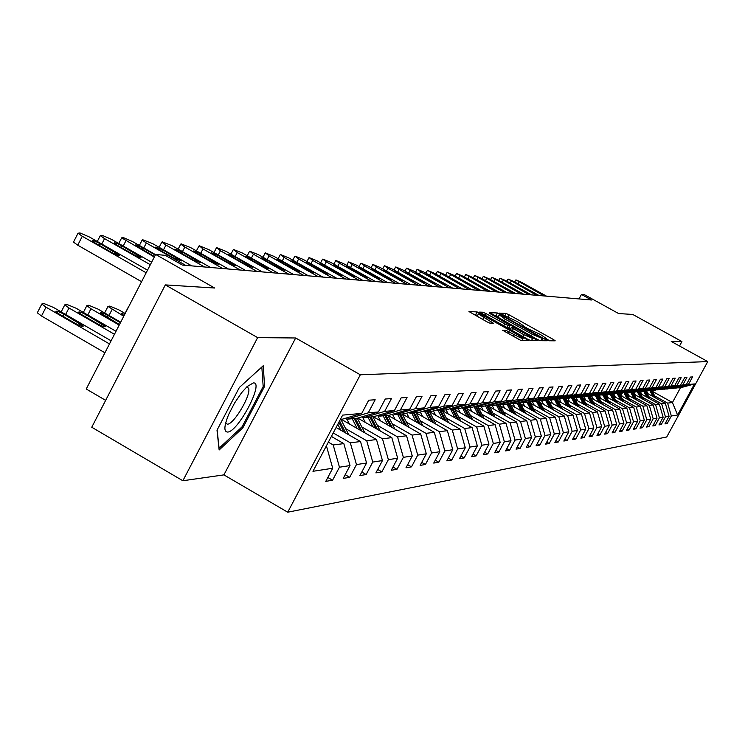 <?xml version="1.0" encoding="UTF-8"?>
<svg xmlns="http://www.w3.org/2000/svg" width="745" height="745" viewBox="0 0 745 745"><rect width="100%" height="100%" fill="white"/><g stroke="black" fill="none" stroke-linecap="round" stroke-linejoin="round"><path stroke-width="1.12" d="M546.97 339.785L549.121 340.763L555.211 340.819L553.312 339.45L509.105 314.828L506.051 313.431L499.401 313.114L517.347 321.617L523.558 325.835L522.45 325.956L523.81 326.887L540.349 334.43L546.644 338.705L545.582 338.845L546.97 339.785M502.661 330.268L521.025 340.53L528.447 340.586L526.501 339.161L477.107 311.922L468.987 311.559L486.792 321.756L490.061 323.228L493.497 323.302L478.392 313.952C479.054 313.636 482.015 314.902 487.267 317.733L517.7 334.728L523.111 338.435C522.45 338.733 519.507 337.476 514.301 334.663L505.957 330.352L502.605 330.37M679.514 346.015L681.926 341.555L632.747 314.446L618.62 313.552L584.499 294.722L581.435 294.433L591.502 299.993L182.451 265.09L165.316 255.349L155.64 254.436L86.234 389.011L105.65 400.354M257.64 337.625L182.86 480.749L223.91 474.882L295.672 337.979L257.64 337.625L165.325 284.897L214.653 288.017L155.64 254.436M295.672 337.979L360.31 374.782L707.75 361.586L666.728 436.989L287.728 512.206L360.31 374.782M681.926 341.555L671.254 341.452L707.75 361.586M537.089 339.273L540.218 340.688L547.184 340.744L545.265 339.357L500.472 314.39L497.371 312.974L489.754 312.63L537.089 339.273M537.964 340.67L530.775 340.605L527.581 339.171L479.538 312.099L482.974 312.229L486.168 313.682L507.857 325.453L510.055 325.481L508.081 324.131L489.81 313.477L537.964 340.67M182.86 480.749L91.756 427.239L165.325 284.897M327.828 477.471L332.568 480.218L339.459 467.208L350.01 465.578L343.212 478.42L349.712 477.312L356.464 464.582L366.568 463.017L359.9 475.589L366.14 474.537L372.751 462.068L382.446 460.568L375.899 472.879L381.878 471.864L388.369 459.656L397.662 458.222L391.246 470.281L396.983 469.303L403.352 457.346L412.274 455.968L405.978 467.786L411.491 466.854L417.74 455.121L426.308 453.798L420.133 465.383L425.423 464.489L431.56 452.988L439.801 451.721L433.739 463.083L438.833 462.217L444.858 450.939L452.792 449.71L446.832 460.866L451.74 460.038L457.654 448.965L465.29 447.782L459.442 458.724L464.163 457.924L469.983 447.065L477.34 445.929L471.585 456.666L476.148 455.903L481.857 445.231L488.962 444.132L483.3 454.683L487.696 453.938L493.32 443.461L500.165 442.4L494.606 452.774L498.852 452.057L504.374 441.748L510.986 440.733L505.52 450.921L509.617 450.231L515.056 440.099L521.444 439.122L516.062 449.133L520.019 448.462L525.374 438.507L531.548 437.557L526.249 447.41L530.077 446.758L535.348 436.97L541.326 436.049L536.111 445.743L539.808 445.11L544.995 435.48L550.779 434.586L545.647 444.122L549.233 443.517L554.336 434.037L559.942 433.18L554.876 442.558L558.35 441.971L563.388 432.64L568.808 431.811L563.825 441.049L567.196 440.472L572.151 431.29L577.403 430.48L572.495 439.578L575.764 439.029L580.644 429.977L585.747 429.195L580.904 438.153L584.071 437.613L588.885 428.71L593.83 427.947L589.062 436.775L592.135 436.253L596.875 427.472L601.681 426.736L596.978 435.434L599.958 434.922L604.633 426.28L609.298 425.553L604.661 434.13L607.557 433.637L612.176 425.116L616.702 424.417L612.129 432.864L614.942 432.389L619.495 423.979L623.9 423.3L619.384 431.634L622.122 431.169L626.61 422.89L630.894 422.229L626.443 430.442L629.097 429.986L633.529 421.819L637.692 421.176L633.297 429.278L635.885 428.841L640.262 420.776L644.313 420.152L639.974 428.151L642.497 427.723L646.809 419.77L650.757 419.156L646.474 427.043L648.923 426.634L653.188 418.783L657.025 418.187L652.797 425.972L655.19 425.572L659.39 417.824L663.134 417.247L658.962 424.929L661.29 424.538L665.443 416.893L669.085 416.325L664.968 423.914L667.231 423.533L671.338 415.98L677.587 415.021L694.489 383.954L680.464 387.763L675.193 387.922M332.568 480.218L325.77 481.372L332.717 468.251L312.965 471.296L342.644 415.114L361.725 413.419L368.71 400.214L375.173 399.748L368.235 412.842L378.432 411.948L385.277 399.022L391.46 398.575L384.662 411.389L394.431 410.523L401.136 397.886L407.059 397.458L400.4 410.001L409.75 409.173L416.325 396.787L422.005 396.377L415.477 408.66L424.445 407.869L430.899 395.744L436.346 395.353L429.94 407.385L438.554 406.621L444.886 394.738L450.11 394.356L443.834 406.155L452.103 405.42L458.315 393.77L463.343 393.407L457.179 404.973L465.131 404.265L471.231 392.839L476.064 392.494L470.011 403.837L477.666 403.157L483.654 391.945L488.31 391.609L482.36 402.738L489.735 402.086L495.621 391.088L500.1 390.762L494.261 401.685L501.366 401.061L507.149 390.259L511.47 389.942L505.725 400.67L512.569 400.065L518.259 389.458L522.431 389.16L516.779 399.692L523.39 399.106L528.978 388.685L533.001 388.396L527.451 398.752L533.83 398.184L539.333 387.94L543.217 387.661L537.75 397.839L543.915 397.29L549.326 387.223L553.079 386.953L547.705 396.955L553.665 396.424L558.992 386.525L562.624 386.264L557.325 396.107L563.099 395.595L568.333 385.854L571.843 385.603L566.638 395.278L572.216 394.785L577.375 385.202L580.774 384.96L575.652 394.478L581.053 394.003L586.129 384.578L589.425 384.336L584.369 393.705L589.602 393.248L594.612 383.964L597.807 383.731L592.824 392.96L597.9 392.513L602.826 383.377L605.927 383.154L601.019 392.233L605.936 391.796L610.798 382.8L613.796 382.585L608.963 391.535L613.74 391.106L618.527 382.241L621.442 382.036L616.674 390.846L621.302 390.436L626.024 381.701L628.855 381.505L624.161 390.184L628.65 389.784L633.306 381.179L636.053 380.984L631.425 389.542L635.792 389.16L640.383 380.667L643.056 380.481L638.484 388.918L642.73 388.545L647.256 380.173L649.854 379.987L645.347 388.313L649.472 387.94L653.942 379.699L656.466 379.512L652.015 387.717L656.028 387.363L660.443 379.233L662.892 379.056L658.505 387.149L662.407 386.795L666.766 378.777L669.15 378.6L664.819 386.59L668.619 386.245L672.921 378.33L675.24 378.162L670.966 386.04L674.663 385.714L678.909 377.901L681.172 377.734L676.944 385.51L680.558 385.193L684.748 377.482L686.946 377.324L682.774 384.997L686.294 384.681L690.429 377.072L692.58 376.914L688.454 384.495L694.489 383.954M331.376 436.449L343.827 443.629L333.192 444.961L328.359 442.167M345.233 418.336L346.798 419.23L357.255 418.243L378.432 411.948M333.192 444.961L339.459 467.208M343.827 443.629L350.01 465.578M368.235 412.842L346.798 419.23M336.097 427.5L360.515 441.543L350.327 442.809L333.22 432.957M362.163 416.781L363.653 417.638L373.673 416.697L394.431 410.523M350.327 442.809L356.464 464.582M360.515 441.543L366.568 463.017M384.662 411.389L363.653 417.638M341.499 419.444L376.504 439.541L366.745 440.761L345.633 428.626M378.376 415.3L379.801 416.12L389.412 415.207L409.75 409.173M366.745 440.761L372.751 462.068M376.504 439.541L382.446 460.568M400.4 410.001L379.801 416.12M357.768 418.094L391.833 437.622L382.474 438.796L361.791 426.922M393.909 413.875L395.288 414.658L404.498 413.792L424.445 407.869M382.474 438.796L388.369 459.656M391.833 437.622L397.662 458.222M415.477 408.66L395.288 414.658M373.273 416.734L406.556 435.778L397.569 436.905L377.296 425.293M408.819 412.507L410.132 413.252L418.979 412.423L438.554 406.621M397.569 436.905L403.352 457.346M406.556 435.778L412.274 455.968M429.94 407.385L410.132 413.252M388.024 415.338L420.702 434.009L412.06 435.089L392.177 423.719M423.132 411.193L424.399 411.911L432.892 411.11L452.103 405.42M412.06 435.089L417.74 455.121M420.702 434.009L426.308 453.798M443.834 406.155L424.399 411.911M402.281 414.043L434.298 432.314L425.991 433.348L406.481 422.21M436.877 409.927L438.097 410.616L446.264 409.852L465.131 404.265M425.991 433.348L431.56 452.988M434.298 432.314L439.801 451.721M457.179 404.973L438.097 410.616M416.204 412.907L447.382 430.675L439.382 431.672L420.245 420.757M450.11 408.716L451.274 409.378L459.134 408.632L477.666 403.157M439.382 431.672L444.858 450.939M447.382 430.675L452.792 449.71M470.011 403.837L451.274 409.378M429.595 411.808L459.982 429.101L452.28 430.061L433.488 419.361M462.831 407.543L463.958 408.176L471.529 407.468L489.735 402.086M452.28 430.061L457.654 448.965M459.982 429.101L465.29 447.782M482.36 402.738L463.958 408.176M442.493 410.737L472.116 427.583L464.703 428.505L446.246 418.01M475.096 406.416L476.176 407.031L483.477 406.342L501.366 401.061M464.703 428.505L469.983 447.065M472.116 427.583L477.34 445.929M494.261 401.685L476.176 407.031M454.925 409.703L483.822 426.112L476.67 427.006L458.538 416.706M486.904 405.327L487.947 405.923L494.987 405.252L512.569 400.065M476.67 427.006L481.857 445.231M483.822 426.112L488.962 444.132M505.725 400.67L487.947 405.923M466.91 408.707L495.118 424.706L488.217 425.563L470.402 415.459M498.293 404.274L499.308 404.852L506.097 404.209L523.39 399.106M488.217 425.563L493.32 443.461M495.118 424.706L500.165 442.4M516.779 399.692L499.308 404.852M478.476 407.729L506.023 423.337L499.355 424.175L481.847 414.248M509.291 403.269L510.269 403.818L516.825 403.194L533.83 398.184M499.355 424.175L504.374 441.748M506.023 423.337L510.986 440.733M527.451 398.752L510.269 403.818M489.642 406.789L516.555 422.024L510.12 422.825L492.901 413.075M519.908 402.291L520.848 402.812L527.181 402.216L543.915 397.29M510.12 422.825L515.056 440.099M516.555 422.024L521.444 439.122M537.75 397.839L520.848 402.812M500.426 405.876L526.743 420.748L520.513 421.521L503.583 411.948M530.161 401.341L531.073 401.853L537.201 401.276L553.665 396.424M520.513 421.521L525.374 438.507M526.743 420.748L531.548 437.557M547.705 396.955L531.073 401.853M510.856 404.991L536.586 419.51L530.57 420.264L513.91 410.858M540.078 400.428L540.963 400.922L546.886 400.363L563.099 395.595M530.57 420.264L535.348 436.97M536.586 419.51L541.326 436.049M557.325 396.107L540.963 400.922M520.951 404.125L546.122 418.317L540.293 419.053L523.903 409.797M549.67 399.544L550.527 400.018L556.254 399.478L572.216 394.785M540.293 419.053L544.995 435.48M546.122 418.317L550.779 434.586M566.638 395.278L550.527 400.018M530.71 403.287L555.351 417.163L549.708 417.871L533.569 408.772M558.955 398.687L565.334 398.622L581.053 394.003M549.708 417.871L554.336 434.037M555.351 417.163L559.942 433.18M575.652 394.478L559.784 399.143M540.162 402.468L564.282 416.045L558.815 416.734L542.937 407.785M567.951 397.849L574.116 397.793L589.602 393.248M558.815 416.734L563.388 432.64M564.282 416.045L568.808 431.811M584.369 393.705L568.742 398.305M549.326 401.676L572.952 414.965L567.653 415.626L552.008 406.826M576.658 397.048L582.637 396.992L597.9 392.513M567.653 415.626L572.151 431.29M572.952 414.965L577.403 430.48M592.824 392.96L577.431 397.485M558.201 400.903L581.351 413.913L576.211 414.555L560.808 405.895M550.834 400.288L549.568 399.571M585.095 396.265L590.897 396.21L605.936 391.796M576.211 414.555L580.644 429.977M581.351 413.913L585.747 429.195M601.019 392.233L585.849 396.685M566.805 400.149L589.5 412.898L584.518 413.522L569.338 404.991M559.57 399.506L558.396 398.845M593.29 395.511L598.915 395.455L613.74 391.106M584.518 413.522L588.885 428.71M589.5 412.898L593.83 427.947M608.963 391.535L594.007 395.921M575.159 399.422L597.406 411.901L592.573 412.507L577.617 404.116M568.053 398.743L566.973 398.137M601.224 394.776L606.691 394.72L621.302 390.436M592.573 412.507L596.875 427.472M597.406 411.901L601.681 426.736M616.674 390.846L601.932 395.167M583.27 398.705L605.089 410.942L600.396 411.529L585.644 403.259M576.276 398.007L575.289 397.448M608.935 394.068L614.243 394.012L628.65 389.784M600.396 411.529L604.633 426.28M605.089 410.942L609.298 425.553M624.161 390.184L609.624 394.45M591.139 398.016L612.548 410.011L607.985 410.579L593.448 402.44M584.266 397.29L583.354 396.778M616.422 393.369L621.581 393.323L635.792 389.16M607.985 410.579L612.176 425.116M612.548 410.011L616.702 424.417M631.425 389.542L617.093 393.742M598.784 397.336L619.803 409.107L615.361 409.657L601.038 401.63M592.033 396.591L591.195 396.126M623.705 392.699L628.706 392.643L642.73 388.545M615.361 409.657L619.495 423.979M619.803 409.107L623.9 423.3M638.484 388.918L624.347 393.062M606.216 396.685L626.852 408.223L622.541 408.763L608.404 400.857M599.576 395.912L598.784 395.465M630.773 392.047L635.643 391.991L649.472 387.94M622.541 408.763L626.61 422.89M626.852 408.223L630.894 422.229M645.347 388.313L631.397 392.392M613.442 396.033L633.706 407.366L629.506 407.887L615.566 400.093M606.905 395.25L606.067 394.785M637.646 391.404L642.376 391.358L656.028 387.363M629.506 407.887L633.529 421.819M633.706 407.366L637.692 421.176M652.015 387.717L638.251 391.749M620.473 395.409L640.374 406.528L636.295 407.04L622.541 399.357M614.038 394.608L613.163 394.114M644.332 390.79L648.932 390.743L662.407 386.795M636.295 407.04L640.262 420.776M640.374 406.528L644.313 420.152M658.505 387.149L644.919 391.116L648.671 398.203M627.309 394.794L646.865 405.718L642.898 406.211L629.32 398.631M620.976 393.975L620.054 393.462M650.832 390.184L655.321 390.138L668.619 386.245M642.898 406.211L646.809 419.77M646.865 405.718L650.757 419.156M664.819 386.59L651.409 390.501M633.967 394.198L653.188 404.926L649.323 405.41L635.923 397.932M627.728 393.36L626.778 392.829M657.164 389.598L661.532 389.551L674.663 385.714M649.323 405.41L653.188 418.783M653.188 404.926L657.025 418.187M670.966 386.04L657.733 389.905M640.449 393.621L659.344 404.153L655.581 404.628L642.358 397.253M634.302 392.764L633.315 392.215M663.329 389.03L667.585 388.983L680.558 385.193M655.581 404.628L659.39 417.824M659.344 404.153L663.134 417.247M676.944 385.51L663.879 389.328M646.753 393.053L665.35 403.408L661.672 403.865L648.616 396.591M640.709 392.177L639.685 391.609M669.336 388.471L673.48 388.424L686.294 384.681M661.672 403.865L665.443 416.893M665.35 403.408L669.085 416.325M682.774 384.997L669.876 388.769M652.275 391.283L672.446 402.514L667.613 403.12L654.725 395.94M646.949 391.609L645.896 391.023M667.613 403.12L671.338 415.98M680.464 387.763L672.446 402.514L677.587 415.021M688.454 384.495L675.715 388.21M223.91 474.882L287.728 512.206M581.435 294.433L579.023 298.931M326.412 445.845L332.717 468.251M361.725 413.419L340.148 419.845M665.648 422.648L667.231 423.533M659.67 423.635L661.29 424.538M653.523 424.641L655.19 425.572M647.219 425.674L648.923 426.634M640.737 426.736L642.497 427.723M634.088 427.826L635.885 428.841M627.243 428.952L629.097 429.986M620.212 430.098L622.122 431.169M612.986 431.29L614.942 432.389M605.545 432.5L607.557 433.637M597.881 433.758L599.958 434.922M589.993 435.043L592.135 436.253M581.864 436.374L584.071 437.613M573.492 437.743L575.764 439.029M564.85 439.15L567.196 440.472M555.938 440.602L558.35 441.971M546.737 442.102L549.233 443.517M537.229 443.647L539.808 445.11M527.413 445.249L530.077 446.758M517.263 446.898L520.019 448.462M506.758 448.602L509.617 450.231M495.891 450.371L498.852 452.057M484.632 452.196L487.696 453.938M472.973 454.087L476.148 455.903M460.876 456.052L464.163 457.924M448.322 458.082L451.74 460.038M435.285 460.187L438.833 462.217M421.735 462.375L425.423 464.489M407.655 464.647L411.491 466.854M392.988 467.003L396.983 469.303M377.715 469.462L381.878 471.864M361.791 472.023L366.14 474.537M345.186 474.695L349.712 477.312M217.009 430.2L219.142 449.98L242.87 427.798L264.615 386.292L263.218 365.758L239.35 387.484L217.009 430.2M263.106 385.416L264.615 386.292M241.715 427.136L242.87 427.798M549.717 340.772L546.504 338.975M526.594 327.884L523.409 326.105M498.172 316.495L494.466 315.498M543.04 338.789L502.326 315.871L499.234 314.837L505.203 319.195L532.256 334.272L543.04 338.789L542.015 340.707L543.077 338.779M507.829 328.135L508.621 328.061M508.937 327.567L510.753 328.573M531.66 340.251L532.33 340.623M523.958 334.766L532.61 338.481L527.255 334.831L516.676 328.927L513.519 327.493L511.34 327.474L523.958 334.766L522.981 336.6M477.629 315.386L473.829 314.511M522.739 340.54L522.161 340.214M655.87 398.128L651.838 390.464M652.974 396.517L649.808 390.482M648.094 393.798L646.604 390.957M654.771 397.513L650.953 390.25M650.478 390.287L654.082 397.132M544.148 295.951L515.959 279.906L521.453 282.281L546.513 296.156M526.687 286.08L524.154 284.413L528.242 286.238L540.442 293.26L526.687 286.08M227.57 432.063C238.102 432.128 264.671 381.412 253.281 382.939L247.042 386.655L241.548 392.764L234.526 403.092L228.734 414.35C224.049 425.833 223.658 431.737 227.57 432.063M225.642 423.104L227.393 424.203C233.93 424.492 251.698 394.198 248.532 388.192L246.846 387.018M261.83 367.024L263.181 386.543L242.097 426.783L219.105 448.248L217.14 429.967M649.798 398.836L645.701 391.041M646.828 397.178L643.578 391.004M641.883 394.422L640.374 391.544M644.276 390.799L647.954 397.811M643.568 399.562L639.406 391.637M640.514 397.858L637.198 391.535M635.513 395.064L633.976 392.149M642.404 398.91L638.623 391.712M638.074 391.647L641.678 398.501M536.661 295.318L508.137 279.058L513.715 281.47L539.082 295.523M518.986 285.316L516.434 283.631L520.578 285.475L532.926 292.589L518.986 285.316M528.969 294.657L500.109 278.192L505.781 280.642L531.455 294.871M511.089 284.534L508.509 282.821L512.728 284.692L525.206 291.9L511.089 284.534M637.171 400.298L632.933 392.252M634.032 398.556L630.633 392.084M628.966 395.725L627.42 392.764M635.979 399.637L632.142 392.326M631.63 392.373L635.224 399.218M630.596 401.071L626.294 392.876M627.383 399.273L624.031 392.876M622.252 396.405L620.678 393.407M629.376 400.391L625.474 392.95M624.953 392.997L628.603 399.953M623.854 401.853L619.477 393.518M620.548 400.009L617.251 393.723M615.351 397.104L613.75 394.058M622.596 401.155L618.629 393.593M618.099 393.649L621.805 400.708M521.081 293.986L491.877 277.308L497.632 279.785L523.633 294.201M502.977 283.733L500.379 282.001L504.654 283.892L517.291 291.193L502.977 283.733M512.979 293.297L483.421 276.395L489.279 278.909L515.596 293.521M494.652 282.904L492.026 281.154L496.375 283.072L509.161 290.457L494.652 282.904M504.654 292.58L474.733 275.464L480.693 278.015L507.345 292.813M486.103 282.057L483.449 280.288L487.873 282.225L500.808 289.712L486.103 282.057M496.105 291.854L465.811 274.505L471.864 277.084L498.871 292.087M477.321 281.182L474.649 279.394L479.137 281.359L492.231 288.948L477.321 281.182M487.314 291.099L456.648 273.517L462.803 276.144L490.154 291.342M468.288 280.288L465.588 278.472L470.16 280.474L483.421 288.157L468.288 280.288M478.271 290.336L447.214 272.502L453.481 275.166L481.196 290.578M459.004 279.366L456.285 277.531L460.931 279.552L474.351 287.337L459.004 279.366M468.978 289.535L437.52 271.459L443.899 274.16L471.985 289.796M449.459 278.416L446.711 276.563L451.442 278.611L465.029 286.508L449.459 278.416M459.414 288.725L427.537 270.379L434.037 273.126L462.505 288.986M439.634 277.438L436.859 275.557L441.673 277.643L455.437 285.642L439.634 277.438M449.561 287.887L420.571 271.72L417.274 269.271L423.886 272.065L452.755 288.157M429.52 276.432L426.717 274.533L431.616 276.646L445.557 284.758L429.52 276.432M439.42 287.021L410.02 270.612L406.696 268.135L413.438 270.966L442.698 287.3M419.1 275.399L416.269 273.48L421.26 275.613L435.387 283.845L419.1 275.399M428.962 286.127L399.143 269.476L395.8 266.961L402.663 269.839L432.351 286.415M408.372 274.337L405.513 272.391L410.597 274.56L424.911 282.904L408.372 274.337M418.187 285.205L387.94 268.302L384.569 265.751L391.563 268.684L421.679 285.503M397.308 273.238L394.422 271.264L399.599 273.462L414.108 281.936L397.308 273.238M407.077 284.255L376.383 267.092L372.984 264.503L380.127 267.483L410.672 284.562M385.891 272.102L382.986 270.109L388.266 272.335L402.971 280.94L385.891 272.102M395.604 283.277L364.454 265.844L361.036 263.218L368.319 266.244L399.32 283.594M374.12 270.938L371.187 268.908L376.57 271.18L391.479 279.906L374.12 270.938M383.768 282.271L352.143 264.549L348.697 261.895L356.138 264.969L387.605 282.597M361.968 269.727L359.006 267.678L364.501 269.979L379.615 278.835L374.13 276.544L361.968 269.727M371.541 281.228L339.431 263.218L335.958 260.517L343.547 263.656L375.499 281.563M349.424 268.479L346.425 266.403L352.031 268.74L367.36 277.736L361.772 275.408L349.424 268.479M358.904 280.148L326.291 261.849L322.799 259.102L330.547 262.287L363.001 280.493M336.451 267.194L333.425 265.09L339.143 267.464L354.704 276.6L348.995 274.235L336.451 267.194M345.829 279.03L312.704 260.424L309.194 257.64L317.109 260.88L350.066 279.394M323.041 265.863L319.987 263.73L325.826 266.142L341.61 275.417L335.781 273.015L323.041 265.863M332.317 277.876L298.652 258.953L295.113 256.122L303.215 259.428L336.693 278.248M309.166 264.484L306.083 262.333L312.053 264.773L328.07 274.197L322.11 271.767L309.166 264.484M616.916 402.663L612.464 394.179M613.517 400.763L610.183 394.394M608.255 397.821L606.635 394.729M615.631 401.946L611.598 394.263M611.049 394.31L614.811 401.49M609.792 403.501L605.266 394.859M606.3 401.546L602.91 395.083M600.954 398.556L599.278 395.353M608.469 402.756L604.372 394.943M603.804 394.99L607.631 402.291M602.463 404.358L597.853 395.558M598.868 402.347L595.432 395.781M593.458 399.311L591.707 395.977M601.094 403.594L596.931 395.642M596.354 395.697L600.237 403.11M594.92 405.243L590.226 396.275M591.223 403.166L587.74 396.508M585.738 400.093L583.912 396.619M593.523 404.461L589.286 396.368M588.69 396.424L592.629 403.958M587.162 406.155L582.385 397.01M583.354 404.013L579.815 397.253M577.794 400.894L575.885 397.271M585.719 405.345L581.407 397.104M580.793 397.16L584.806 404.833M579.172 407.096L574.283 397.746M575.252 404.889L571.657 398.026M569.608 401.723L567.625 397.951M577.682 406.258L573.305 397.867M572.663 397.932L576.742 405.727M570.94 408.064L565.921 398.445M566.898 405.792L563.257 398.817M561.171 402.579L559.206 398.826M569.413 407.198L564.952 398.659M564.291 398.724L568.435 406.658M562.456 409.061L557.297 399.171M558.294 406.723L554.597 399.637M552.483 403.455L550.685 400M560.883 408.176L556.329 399.46M555.668 399.534L559.877 407.617M553.712 410.095L548.404 399.916M549.419 407.673L545.666 400.475M543.524 404.358L541.699 400.847M552.082 409.182L547.407 400.205M546.765 400.372L551.058 408.595M544.697 411.166L539.231 400.68M540.265 408.67L536.447 401.35M534.277 405.299L532.424 401.723M543.012 410.216L538.207 400.978M537.555 401.173L541.95 409.62M535.385 412.264L529.76 401.462M530.812 409.685L526.939 402.244M524.741 406.258L522.85 402.626M533.653 411.287L528.699 401.769M528.028 401.974L532.554 410.672M525.774 413.41L520.029 402.356M521.044 410.737L517.086 403.12M514.879 407.254L512.96 403.557M523.986 412.395L518.883 402.589M518.194 402.794L522.85 411.762M515.847 414.592L510.241 403.799M510.958 411.827L506.879 403.976M504.7 408.288L502.745 404.526M513.994 413.54L508.742 403.427M508.025 403.641L512.821 412.879M505.585 415.812L499.867 404.796M500.538 412.954L496.328 404.861M494.168 409.35L492.184 405.522M503.676 414.732L498.256 404.293M497.511 404.507L502.465 414.043M494.978 417.079L489.13 405.811M489.744 414.118L485.414 405.764M483.282 410.458L481.251 406.547M492.994 415.961L487.724 405.792M486.634 405.41L491.737 415.244M483.999 418.392L478.02 406.854M478.579 415.328L474.118 406.705M472.004 411.594L469.946 407.617M481.95 417.237L476.642 406.984M475.561 406.686L480.646 416.492M472.628 419.761L466.51 407.943M467.022 416.576L462.412 407.664M460.336 412.777L458.231 408.716M470.505 418.55L465.085 408.074M464.172 408.158L469.154 417.787M460.848 421.176L454.59 409.061M455.037 417.871L450.39 408.875M448.239 414.006L446.097 409.862M458.65 419.919L453.109 409.201M452.168 409.294L457.253 419.128M448.639 422.648L442.232 410.234M442.614 419.212L438.172 410.616M435.695 415.272L433.45 410.942M446.357 421.344L440.695 410.374M439.718 410.467L444.914 420.525M435.974 424.175L429.409 411.436M429.716 420.608L425.19 411.836M422.676 416.595L420.31 412.022M433.609 422.825L427.807 411.594M426.801 411.687L432.1 421.968M422.825 425.767L416.092 412.693M416.325 422.052L411.715 413.103M409.154 417.964L406.668 413.149M420.366 424.361L414.434 412.851M413.382 412.954L418.802 423.467M409.173 427.425L402.263 413.997M402.412 423.56L397.709 414.425M395.111 419.388L392.475 414.304M406.612 425.963L400.54 414.164M399.45 414.267L404.991 425.032M394.971 429.148L387.884 415.356M387.94 425.125L383.154 415.803M380.509 420.869L377.715 415.496M392.308 427.63L386.087 415.524M384.951 415.626L390.622 426.662M380.201 430.955L372.919 416.762M372.882 426.755L367.993 417.228M365.301 422.415L362.48 416.967M377.426 429.362L371.057 416.939M369.874 417.051L375.676 428.356M128.624 306.819L128.354 307.34M123.754 316.262L107.978 306.437L109.804 306.083L118.651 309.762L125.169 313.515M364.817 432.836L357.33 418.224M357.19 428.459L352.208 418.718M349.47 424.017L347.002 419.212M361.93 431.178L355.393 418.42M354.164 418.532L360.105 430.126M124.797 314.232L121.212 313.552L124.015 315.759M318.32 276.684L284.106 257.425L280.548 254.557L288.827 257.919L322.855 277.075M294.806 263.06L291.695 260.88L297.795 263.358L314.055 272.94L307.964 270.463L294.806 263.06M303.82 275.445L269.038 255.852L265.453 252.928L273.927 256.364L308.523 275.846M279.934 261.579L276.786 259.372L283.026 261.886L299.537 271.636L293.306 269.122L279.934 261.579M288.79 274.16L253.43 254.213L249.817 251.242L258.496 254.743L293.66 274.579M264.522 260.052L261.346 257.817L267.725 260.368L284.488 270.277L278.118 267.725L264.522 260.052M273.201 272.838L237.236 252.518L233.604 249.501L242.488 253.067L278.257 273.266M248.532 258.468L245.328 256.196L251.866 258.794L268.889 268.871L262.37 266.272L248.532 258.468M257.025 271.45L220.427 250.758L216.776 247.685L225.884 251.326L262.277 271.897M231.946 256.82L228.706 254.52L235.401 257.165L252.695 267.408L246.018 264.773L231.946 256.82M240.216 270.016L202.975 248.932L199.306 245.803L208.637 249.528L245.673 270.482M214.718 255.107L211.45 252.788L218.304 255.46L235.876 265.89L229.041 263.218L214.718 255.107M222.755 268.526L184.834 247.033L180.737 244.118L181.156 243.857L190.72 247.647L228.426 269.01M196.81 253.328L193.514 250.981L200.535 253.7L218.406 264.317L211.394 261.597L196.81 253.328M204.586 266.98L165.967 245.058L161.833 242.106L162.27 241.818L172.095 245.701L210.49 267.483M178.185 251.484L174.861 249.1L182.069 251.866L200.228 262.668L193.039 259.912L178.185 251.484M185.673 265.369L146.327 243L142.165 240.02L142.621 239.704L152.706 243.671L191.819 265.89M158.806 249.556L155.444 247.154L162.848 249.957L181.314 260.955L173.93 258.152L158.806 249.556M119.209 325.071L90.965 308.775L86.839 305.655L88.748 305.264L97.828 309.017L120.69 322.203M348.79 434.801L341.005 419.593M340.838 430.228L337.802 424.287M345.782 433.069L339.571 420.934M338.891 422.229L343.873 431.97M120.42 322.715L108.016 315.563C103.322 313.058 100.761 312.174 100.342 312.909L119.479 324.55M154.299 257.034L121.668 237.851L123.493 237.646L132.526 241.557L155.528 254.641M154.522 256.597L135.227 245.124C135.581 244.5 138.114 245.45 142.826 247.964L155.305 255.069M114.46 334.291L68.968 307.992L64.806 304.835L66.808 304.407L76.12 308.244L116.006 331.292M332.074 436.859L331.627 435.974M81.941 314.79L97.558 323.814C102.391 326.394 105.008 327.288 105.427 326.496L86.476 314.93C81.624 312.341 78.998 311.447 78.588 312.239L81.941 314.79M150.332 264.726L104.542 238.624L100.314 235.588L102.214 235.355L111.48 239.35L151.617 262.221M117.561 245.459L114.143 243C114.479 242.339 117.086 243.298 121.947 245.897L141.066 257.314C140.721 257.966 138.123 257.006 133.271 254.417L117.561 245.459M109.478 343.939L46.013 307.173L41.822 303.988L43.908 303.522L53.472 307.443L111.098 340.8M104.915 352.795L41.497 316.001L37.315 312.798L37.585 312.276M59.274 314.12L75.198 323.339C80.19 326.003 82.891 326.906 83.282 326.059L64.005 314.26C58.985 311.587 56.285 310.684 55.894 311.55L59.274 314.12M146.178 272.782L82.295 236.295L78.02 233.222L80.013 232.962L89.53 237.05L147.529 270.156M73.708 241.659L73.485 242.097L77.741 245.179L141.578 281.703M95.593 243.28L92.147 240.803C92.464 240.076 95.136 241.054 100.175 243.736L119.619 255.367C119.302 256.075 116.63 255.097 111.62 252.434L95.593 243.28M546.169 339.32L546.43 338.826M523.064 326.44L523.325 325.956M505.008 315.386L506.051 313.431M508.109 316.7L509.105 314.828M552.594 340.791L553.312 339.45M495.984 315.573L497.371 312.974M500.212 314.893L500.472 314.39M544.539 340.726L545.265 339.357M504.253 320.965L505.203 319.195M531.306 336.051L532.256 334.272M541.159 340.698L542.183 338.779M482.136 313.803L482.974 312.229M485.191 315.507L486.168 313.682M503.704 325.835L504.682 324.01M506.749 327.539L507.857 325.453M508.565 328.163L509.98 325.518M535.292 340.651L536.037 339.264M510.297 329.523L511.368 327.53M512.346 330.668L513.324 328.834M505.082 331.972L505.957 330.352M508.174 333.704L509.189 331.814M513.286 336.554L514.301 334.663M482.704 319.465L483.71 317.575M490.797 323.255L491.495 321.933M475.692 314.604L477.107 311.922M479.92 314.176L480.339 313.384M525.746 340.567L526.501 339.161M518.017 283.854L518.995 282.02M528.242 286.238L527.954 286.778M537.89 291.584L537.611 292.105M510.195 283.081L511.191 281.21M520.578 285.475L520.28 286.033M530.347 290.885L530.068 291.425M502.167 282.299L503.192 280.371M512.728 284.692L512.42 285.27M522.618 290.178L522.32 290.736M493.926 281.489L494.978 279.505M504.654 283.892L504.346 284.488M514.674 289.451L514.367 290.019M485.461 280.66L486.55 278.63M496.375 283.072L496.058 283.677M506.516 288.697L506.209 289.284M476.772 279.813L477.89 277.717M487.873 282.225L487.547 282.858M498.144 287.933L497.828 288.529M467.841 278.947L468.987 276.786M479.137 281.359L478.802 282.001M489.539 287.142L489.214 287.756M458.669 278.043L459.842 275.827M470.16 280.474L469.816 281.135M480.702 286.331L480.367 286.965M449.226 277.131L450.436 274.849M460.931 279.552L460.568 280.232M471.613 285.493L471.268 286.145M439.522 276.181L440.77 273.834M451.442 278.611L451.07 279.31M462.263 284.637L461.909 285.307M429.53 275.212L430.815 272.791M441.673 277.643L441.291 278.36M452.643 283.752L452.28 284.441M419.249 274.216L420.571 271.72M431.616 276.646L431.225 277.382M442.735 282.839L442.362 283.547M408.66 273.192L410.02 270.612M421.26 275.613L420.86 276.376M432.538 281.908L432.156 282.634M397.746 272.13L399.143 269.476M410.597 274.56L410.178 275.343M422.033 280.94L421.633 281.694M386.497 271.04L387.94 268.302M399.599 273.462L399.171 274.281M411.203 279.943L410.793 280.716M374.893 269.923L376.383 267.092M388.266 272.335L387.819 273.182M400.037 278.919L399.618 279.72M362.917 268.768L364.454 265.844M376.57 271.18L376.113 272.046M388.517 277.866L388.08 278.686M350.56 267.576L352.143 264.549M364.501 269.979L364.026 270.882M376.616 276.767L376.178 277.615M337.792 266.356L339.431 263.218M352.031 268.74L351.538 269.671M364.342 275.641L363.877 276.516M324.596 265.09L326.291 261.849M339.143 267.464L338.64 268.423M351.649 274.477L351.174 275.38M310.954 263.777L312.704 260.424M325.826 266.142L325.304 267.138M338.528 273.275L338.034 274.207M296.836 262.426L298.652 258.953M312.053 264.773L311.512 265.807M324.95 272.027L324.447 272.987M112.067 309.529L109.012 315.47M282.225 261.039L284.106 257.425M297.795 263.358L297.236 264.428M310.907 270.733L310.386 271.729M267.092 259.595L269.038 255.852M283.026 261.886L282.448 263.004M296.361 269.401L295.821 270.426M251.4 258.105L253.43 254.213M267.725 260.368L267.129 261.523M281.284 268.014L280.725 269.085M235.131 256.559L237.236 252.518M251.866 258.794L251.242 259.996M265.648 266.58L265.071 267.688M218.248 254.958L220.427 250.758M235.401 257.165L234.75 258.403M249.417 265.09L248.821 266.235M200.703 253.309L202.975 248.932M218.304 255.46L217.633 256.755M232.57 263.544L231.956 264.726M182.478 251.587L184.834 247.033M200.535 253.7L199.846 255.051M215.063 261.933L214.43 263.162M163.518 249.808L165.967 245.058M182.069 251.866L181.342 253.272M196.866 260.256L196.196 261.542M143.776 247.955L146.327 243M162.848 249.957L162.084 251.419M177.915 258.515L177.226 259.847M90.965 308.775L87.78 314.986M107.075 317.398L108.016 315.563M123.214 246.036L125.877 240.858M142.826 247.964L142.034 249.501M68.968 307.992L65.635 314.483M85.489 316.839L86.476 314.93M101.143 325.639L102.028 323.917M101.767 244.043L104.542 238.624M121.947 245.897L121.128 247.498M137.601 254.818L136.866 256.252M46.013 307.173L41.497 316.001M62.98 316.262L64.005 314.26M78.942 325.239L79.864 323.442M77.741 245.179L82.295 236.295M100.175 243.736L99.318 245.403M116.136 252.844L115.363 254.343M546.281 339.385L546.597 338.798M523.195 326.524L523.511 325.928M497.735 317.323L498.982 314.967M508.649 328.117L510.036 325.509M531.464 340.614L532.563 338.575M510.26 329.495L511.34 327.474M521.994 340.53L523.064 338.528M477.117 316.346L478.392 313.952M514.73 282.029L515.838 279.943M246.604 387.074L248.532 388.192M506.87 281.247L508.015 279.105M498.815 280.437L499.988 278.239M490.545 279.617L491.737 277.354M482.052 278.77L483.282 276.451M473.326 277.894L474.593 275.52M464.358 277.01L465.662 274.56M455.148 276.088L456.48 273.573M445.678 275.147L447.047 272.568M435.937 274.188L437.343 271.525M425.917 273.192L427.36 270.454M415.589 272.176L417.079 269.355M404.963 271.124L406.5 268.219M394.012 270.044L395.595 267.055M382.725 268.936L384.355 265.844M371.085 267.79L372.761 264.605M359.071 266.617L360.803 263.33M346.676 265.397L348.455 262.007M333.862 264.149L335.706 260.638M320.629 262.864L322.529 259.232M306.949 261.532L308.905 257.779M292.794 260.154L294.815 256.271M128.27 307.191L125.048 313.44M107.978 306.437L104.626 312.947M278.136 258.729L280.232 254.715M262.966 257.267L265.136 253.104M247.238 255.749L249.482 251.438M230.922 254.185L233.25 249.705M213.992 252.555L216.404 247.908M196.419 250.869L198.915 246.046M178.148 249.128L180.737 244.118M159.141 247.321L161.833 242.106M139.371 245.45L142.165 240.02M86.839 305.655L83.356 312.425M118.762 243.503L121.668 237.851M64.806 304.835L61.183 311.904M97.288 241.482L100.314 235.588M41.822 303.988L37.315 312.798M73.485 242.097L78.02 233.222"/></g></svg>
